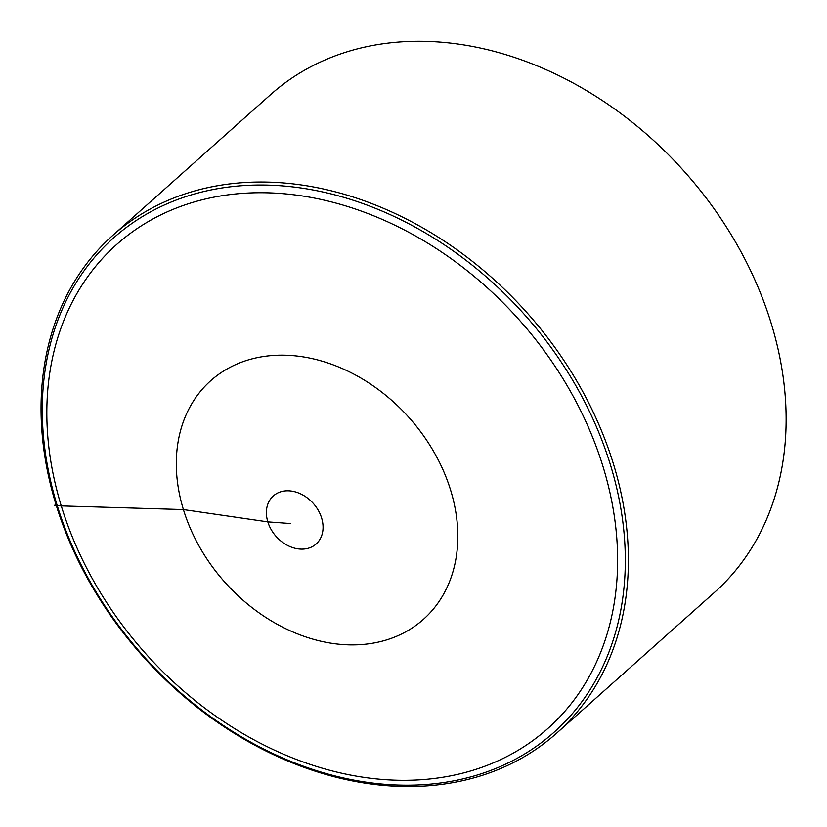 <?xml version="1.0" encoding="UTF-8"?>
<svg xmlns="http://www.w3.org/2000/svg" width="827" height="827" viewBox="0 0 827 827"><rect width="100%" height="100%" fill="white"/><g stroke="black" fill="none" stroke-linecap="round" stroke-linejoin="round"><path stroke-width="1.24" d="M613.562 464.371A333.467 257.683 48.3 0 1 556.695 733.146A333.467 257.683 48.3 0 1 277.159 756.354A333.467 257.683 48.3 0 1 55.885 504.201A333.467 257.683 48.3 0 1 112.741 235.426A333.467 257.683 48.3 0 1 392.277 212.219A333.467 257.683 48.3 0 1 613.562 464.371M112.741 235.426L270.501 94.712A333.467 257.683 48.3 0 1 684.787 172.037A333.467 257.683 48.3 0 1 714.466 592.421L556.695 733.146M55.885 504.201L54.21 505.69L183.408 509.577L267.824 521.878L290.711 523.543M610.584 465.374A331.058 255.822 -131.7 0 0 116.08 235.736A331.058 255.822 -131.7 0 0 274.626 754.317A331.058 255.822 -131.7 0 0 610.584 465.374M603.203 467.193A324.112 250.447 48.3 0 1 274.295 750.068A324.112 250.447 48.3 0 1 119.078 242.373A324.112 250.447 48.3 0 1 603.203 467.193M303.623 549.066A32.181 24.862 48.3 0 1 267.824 521.878A32.181 24.862 48.3 0 1 285.832 490.856A32.181 24.862 48.3 0 1 321.631 518.043A32.181 24.862 48.3 0 1 303.623 549.066M183.408 509.577A159.838 123.512 48.3 0 1 272.869 355.476A159.838 123.512 48.3 0 1 450.725 490.494A159.838 123.512 48.3 0 1 361.265 644.595A159.838 123.512 48.3 0 1 183.408 509.577"/></g></svg>
